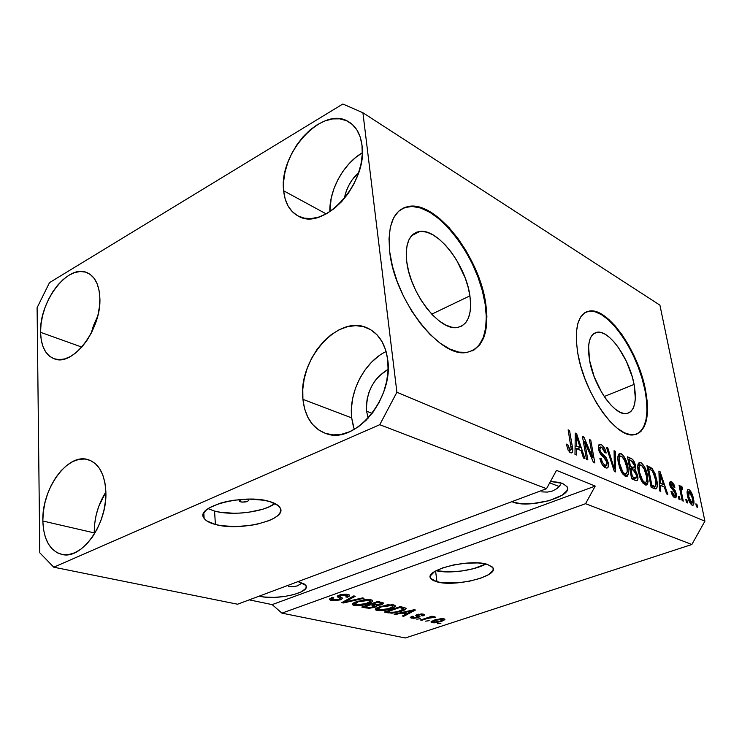 <?xml version="1.0" encoding="UTF-8"?>
<svg xmlns="http://www.w3.org/2000/svg" width="742" height="742" viewBox="0 0 742 742"><rect width="100%" height="100%" fill="white"/><g stroke="black" fill="none" stroke-linecap="round" stroke-linejoin="round"><path stroke-width="1.11" d="M240.723 501.88L239.388 501.11L240.612 499.477L239.276 500.776L239.666 501.406L240.723 501.88L240.556 499.514L240.723 501.88L242.291 502.139L247.513 501.406L248.904 500.108L247.902 499.134L248.793 499.756C248.255 501.713 245.565 502.417 240.723 501.88M208.066 508.65L214.559 511.062L215.403 524.483C209.689 522.98 205.933 520.93 204.133 518.343C193.968 506.656 244.814 493.393 269.736 501.555L278.027 505.45L280.114 507.853L280.726 510.431L279.864 513.093L277.582 515.736L273.983 518.259L269.216 520.578L256.927 524.26L249.85 525.512L235.112 526.588L221.311 525.67L215.403 524.483L206.693 520.847L204.245 518.519L203.243 515.959L203.735 513.279L205.729 510.561L209.17 507.918L219.845 503.308L226.644 501.527L234.082 500.201L249.59 499.125L263.827 500.229L269.736 501.555C274.902 503.076 278.278 505.042 279.864 507.435C288.972 519.317 240.705 531.819 215.403 524.483L214.559 511.062C232.014 516.07 263.957 512.091 275.004 503.549L268.159 507.268L262.427 509.318L248.885 512.24L241.549 513.01L234.194 513.288L220.448 512.295L214.559 511.062L208.066 508.65M436.964 581.867L430.74 578.435C423.497 570.097 469.621 558.42 487.271 564.337L492.428 567.073L493.254 568.799L492.864 570.691L488.616 574.623L480.426 578.296L469.528 581.181L457.517 582.869L441.156 582.674L433.68 580.736L431.454 579.298L430.379 577.619L430.499 575.755L434.358 571.767L442.52 567.936L453.761 564.894L466.291 563.141L478.089 562.946L487.271 564.337L492.836 567.621C499.292 576.144 455.013 587.265 436.964 581.867L435.591 571.015L436.964 581.867M469.909 295.854C472.227 314.682 467.924 325.246 457.007 327.547C439.552 330.969 410.085 293.192 406.774 261.796L406.245 253.18L407.024 245.658L409.055 239.518L412.237 235.001L416.42 232.237L421.428 231.328L427.049 232.246L433.068 234.945L439.255 239.286L445.376 245.083L451.229 252.113L456.59 260.117L465.16 277.86L468.063 286.987L469.909 295.854L470.613 304.155L470.14 311.584L468.499 317.854L465.726 322.733L461.904 326.016L457.165 327.528L451.674 327.203L445.627 325.005L439.264 320.989L432.836 315.285L426.604 308.115L420.825 299.759L415.761 290.549L411.625 280.884L408.582 271.164L406.774 261.796C405.002 243.385 409.361 233.257 419.861 231.402C438.095 228.601 466.069 265.432 469.909 295.854L431.761 314.172L469.909 295.854M634.095 384.421C637.063 401.839 634.503 411.569 626.415 413.6C614.636 415.993 593.86 386.434 589.565 360.408L588.573 346.245L589.473 340.661L591.253 336.367L593.823 333.529L597.087 332.212L600.89 332.462L605.101 334.234L609.544 337.452L614.051 341.96L618.466 347.599L626.406 361.363L632.24 376.778L634.095 384.421L635.337 398.241L634.66 403.898L633.13 408.415L630.793 411.615L627.723 413.35L624.022 413.526L619.83 412.125L615.303 409.167L610.629 404.752L605.982 399.038L601.567 392.258L594.138 376.63L589.565 360.408C586.95 343.249 589.575 333.835 597.431 332.175C609.609 330.171 629.559 359.054 634.095 384.421L604.238 396.534L634.095 384.421M636.58 434.209C646.467 428.635 649.269 413.99 644.974 390.292L645.521 390.079C650.196 416.652 646.328 431.556 633.918 434.803C616.175 438.587 584.242 393.343 577.832 353.517L576.395 342.025L576.423 331.85L577.879 323.401L580.68 316.973L584.687 312.799L589.714 310.981L595.538 311.519L601.938 314.358L608.653 319.329L615.443 326.22L622.074 334.763L628.307 344.631L633.946 355.474L638.806 366.919L642.711 378.587L645.521 390.079L647.145 400.986L647.506 410.938L646.57 419.555L644.344 426.511L640.875 431.51L636.284 434.311L630.709 434.756L624.347 432.772L617.446 428.375L610.267 421.706L603.125 413.006L596.308 402.609L590.122 390.941L584.835 378.513L580.68 365.852L577.832 353.517C573.993 327.537 577.999 313.356 589.844 310.963C608.533 308.078 638.528 351.754 645.521 390.079L644.974 390.292C637.99 351.986 607.986 308.32 589.296 311.213L586.041 312.03M471.912 351.04C484.099 344 488.514 328.344 485.157 304.09L485.76 303.803C489.507 332.574 482.996 348.805 466.217 352.496C439.96 357.941 394.54 300.056 389.726 251.937L389.012 238.711L390.329 227.238L393.575 217.972L398.575 211.257L405.076 207.278L412.793 206.128L421.391 207.769L430.518 212.054L439.848 218.76L449.04 227.608L457.786 238.247L465.791 250.277L472.793 263.289L478.581 276.849L482.959 290.502L485.76 303.803L486.9 316.287L486.298 327.537L483.942 337.118L479.888 344.668L474.231 349.844L467.135 352.385L458.844 352.125L449.652 348.981L439.904 343.017L429.998 334.401L420.362 323.447L411.42 310.592L403.565 296.373L397.155 281.422L392.472 266.387L389.726 251.937C387.25 224.121 393.909 208.882 409.714 206.239C437.771 202.223 479.74 257.919 485.76 303.803L485.157 304.09C479.147 258.216 437.177 202.547 409.102 206.564L402.192 208.595L404.464 207.612L412.19 206.452L420.788 208.085L429.924 212.37L439.255 219.075L448.446 227.924L457.193 238.553L465.197 250.573L472.2 263.586L477.987 277.137L482.356 290.79L485.157 304.09L486.288 316.574L485.685 327.816L483.33 337.397L479.267 344.947L473.6 350.122M512.843 502.084L511.822 501.685L512.843 502.084L512.731 501.342L512.843 502.084L521.172 503.716L531.856 503.716L548.885 500.748L562.25 495.137L566.86 490.787L567.528 488.663L567.036 486.678L562.668 483.469L567.046 486.687C573.835 496.426 529.296 508.864 512.843 502.084M550.471 481.437L562.668 483.469L558.939 482.365L550.471 481.437M260.359 596.392L259.218 596.123L260.359 596.392L260.312 595.715L260.359 596.392L264.384 597.022L273.9 597.393L284.205 596.54L293.795 594.602L301.289 591.847L305.556 588.666L306.242 587.07L305.908 585.54L304.554 584.139L298.98 581.969L305.843 585.429C311.343 592.357 277.322 600.463 260.359 596.392M297.774 581.709L298.98 581.969L297.774 581.709M368.134 418.173L366.594 411.216L372.141 413.387L366.594 411.216L366.418 405.03L367.225 398.658L368.987 392.323L371.64 386.276L375.081 380.729L379.19 375.888L388.112 369.34C373.133 378.541 365.964 392.499 366.594 411.216L368.134 418.173M386.118 351.522C364.498 361.651 348.573 392.499 351.671 417.885L302.912 399.335C297.82 359.861 337.981 314.005 367.123 327.89C378.55 333.084 385.413 343.676 387.714 359.657L385.664 350.001L382.019 341.589L376.945 334.735L370.666 329.689L363.441 326.628L355.566 325.636L347.349 326.721L339.094 329.8L331.108 334.744L323.679 341.348L317.057 349.371L311.492 358.507L307.16 368.431L304.22 378.791L302.792 389.216L302.912 399.335L304.6 408.777L307.809 417.208L312.447 424.285L318.346 429.739L325.311 433.328L333.084 434.895L341.376 434.339L349.872 431.649L358.219 426.919L366.084 420.297L373.143 412.051L379.088 402.498L383.679 392.045L386.712 381.119L388.075 370.175L387.714 359.657C393.891 398.667 354.435 444.959 326.072 433.588C312.67 428.57 304.953 417.152 302.912 399.335L351.671 417.885L354.24 429.442M94.271 532.895L94.317 534.092L94.271 532.895L42.832 521.005L94.271 532.895C94.141 518.157 98.009 504.532 105.856 492.029L98.686 506.536L96.117 515.263L94.624 524.158L94.271 532.895M105.846 491.529C107.683 523.184 82.232 559.561 62.365 554.552C50.113 551.269 43.593 540.093 42.832 521.005L43.518 529.538L45.364 537.245L48.304 543.84L52.237 549.061L57.041 552.697L62.532 554.58L68.505 554.617L74.729 552.781L80.971 549.126L86.962 543.775L92.462 536.939L97.239 528.879L101.107 519.938L103.899 510.468L105.494 500.869L105.846 491.529L104.937 482.819L102.832 475.093L99.604 468.647L95.412 463.713L90.431 460.476L84.848 459.02L78.893 459.391L72.79 461.543L66.771 465.382L61.048 470.743L55.836 477.431L51.3 485.194L47.627 493.745L44.928 502.788L43.305 511.98L42.832 521.005C41.663 489.136 67.225 453.362 87.5 459.465C98.603 462.906 104.724 473.591 105.846 491.529M40.569 332.314L81.815 347.098L40.569 332.314L41.209 339.836L42.943 346.477L45.707 351.968L49.408 356.114L53.925 358.711L59.091 359.666L64.702 358.915L70.564 356.457L76.426 352.376L82.056 346.82L87.222 340.003L91.73 332.203L95.366 323.735L97.99 314.933L99.511 306.168L99.855 297.792C101.784 328.502 73.254 366.529 54.667 358.97C45.726 355.576 41.023 346.69 40.569 332.314C39.27 301.549 67.67 264.022 86.629 272.481C94.726 275.913 99.131 284.353 99.855 297.792L99.02 290.15L97.044 283.537L94.03 278.194L90.097 274.336L85.423 272.082L80.182 271.498L74.58 272.592L68.839 275.301L63.163 279.511L57.774 285.049L52.849 291.699L48.573 299.221L45.104 307.346L42.554 315.767L41.023 324.198L40.569 332.314M283.639 190.787L326.202 213.9L283.639 190.787L285.16 198.958L288.091 206.035L292.329 211.73L297.755 215.829L304.164 218.139L311.325 218.547L318.967 217.016L326.795 213.575L334.503 208.344L341.774 201.509L348.304 193.337L353.823 184.155L358.098 174.333L360.946 164.297L362.263 154.438L361.985 145.172C368.153 182.727 323.651 231.43 298.581 216.247C289.927 211.674 284.947 203.187 283.639 190.787C278.482 153.177 323.011 104.752 348.74 121.855C356.086 126.372 360.501 134.135 361.985 145.172L360.158 136.871L356.856 129.859L352.227 124.396L346.477 120.686L339.845 118.85L332.602 118.924L325.015 120.872L317.39 124.619L309.989 129.98L303.098 136.76L296.948 144.69L291.754 153.483L287.71 162.832L284.947 172.394L283.574 181.827L283.639 190.787M288.406 586.412L293.127 586.736L297.245 585.911L293.127 586.736M300.603 583.954L297.245 585.911L300.603 583.954M541.697 491.872L547.466 492.085L541.697 491.872M552.66 490.954L547.466 492.085L552.66 490.954L557.066 488.505L552.66 490.954M560.535 484.841L557.066 488.505L560.535 484.841M549.711 482.847L559.18 486.548L549.711 482.847M237.579 604.22L546.511 488.709L379.765 424.702L53.776 567.203L237.579 604.22L53.776 567.203L39.79 552.781L37.1 307.698L49.501 282.637L342.841 104.019L362.912 112.756L396.896 392.258L704.9 521.181L659.916 305.147L362.912 112.756L659.916 305.147L704.9 521.181L396.896 392.258L379.765 424.702L546.511 488.709L556.509 470.363L595.205 486.103L585.559 503.697L281.923 613.142L405.28 637.981L691.859 544.498L585.559 503.697L691.859 544.498L704.9 521.181L691.859 544.498L405.28 637.981L281.923 613.142L272.175 604.609L249.219 599.861L272.175 604.609L595.205 486.103L585.559 503.697L281.923 613.142L272.175 604.609L595.205 486.103L556.509 470.363L546.511 488.709L237.579 604.22M340.708 599.814L333.427 600.77L330.533 600.241L329.374 599.165L332.008 597.44L333.742 597.7L332.138 598.608L332.824 599.666L338.51 599.703L340.263 598.673L337.35 596.781L337.749 595.761L341.246 594.509L346.004 594.166L349.297 594.945L349.547 596.039L347.432 597.199L345.716 596.939L347.265 595.919L346.013 595.14L340.207 595.613L339.548 596.42L342.665 598.367L340.708 599.814L342.591 598.182L339.446 596.151L340.634 595.446L346.013 595.14L347.228 595.687L345.716 596.939L347.432 597.199L349.686 595.288L347.877 594.444L339.159 595.093L337.304 596.716L340.216 598.544L339.159 599.499L333.446 599.833L332.073 599.184L333.742 597.7L332.008 597.44L329.457 599.582L331.424 600.482L331.173 597.774L331.424 600.482L340.708 599.814L340.43 596.948L340.708 599.814M364.007 598.256L343.323 602.986L341.784 602.643L353.739 595.909L355.279 596.262L344.353 602.133L362.486 597.904L364.007 598.256L362.486 597.904L344.353 602.133L355.279 596.262L353.739 595.909L341.784 602.643L343.323 602.986L343.212 601.845L343.323 602.986L364.007 598.256M354.231 605.509L352.348 604.257L354.129 602.532L364.674 599.564L371.89 600.037L372.632 601.113L371.148 602.485L362.773 605.249L354.231 605.509L360.788 605.555L367.986 603.849C371.241 602.792 372.762 601.688 372.549 600.556L370.824 599.684L356.707 601.437L352.598 603.71L352.45 604.665L354.231 605.509L353.934 602.643L354.231 605.509M377.094 610.545L375.331 609.34L377.159 607.67L387.574 604.767L394.568 605.222L395.236 606.26L393.724 607.596L385.423 610.286L377.094 610.545L383.475 610.583L390.57 608.922C393.826 607.874 395.356 606.798 395.171 605.695L393.548 604.888L379.718 606.604L375.6 608.802L375.415 609.757L377.094 610.545L376.806 607.865L377.094 610.545M401.403 613.142L395.532 614.497L394.123 614.191L414.184 609.72L415.492 610.017L403.731 616.305L402.34 615.999L405.93 614.153L401.403 613.142L405.93 614.153L402.34 615.999L403.731 616.305L415.492 610.017L414.184 609.72L394.123 614.191L395.532 614.497L395.467 613.884L395.532 614.497L401.403 613.142L401.339 612.577L401.403 613.142M440.915 623.289L437.437 623.734L440.915 623.289M441.49 621.453L434.181 622.853L431.733 622.575L431.046 621.815L435.09 619.802L441.842 618.605L444.254 618.893L444.912 619.644L441.49 621.453L444.885 619.282L443.883 618.791L434.562 619.978L431.074 622.176L432.104 622.668L431.9 621.054L432.104 622.668L441.49 621.453L441.397 620.748L441.49 621.453M429.191 620.692L425.685 621.147L429.191 620.692M427.717 618.327L421.818 620.293L420.519 620.006L431.946 616.203L433.235 616.5L431.408 617.103L434.627 616.723L435.554 617.251L427.717 618.327L435.554 617.251L431.408 617.103L433.235 616.5L431.946 616.203L420.519 620.006L421.818 620.293L421.734 619.607L421.818 620.293L427.717 618.327L427.633 617.641L427.717 618.327M420.315 618.726L416.772 619.18L420.315 618.726M418.293 617.585L413.331 618.346L410.261 617.446L412.033 616.203L413.554 616.426L412.469 617.103L413.22 617.604L416.698 617.39L417.44 616.936L415.882 615.192L421.289 613.922L423.84 614.274L424.452 615.137L423.023 615.916L421.512 615.684L422.402 615.118L421.734 614.701L418.497 614.868L418.173 615.266L419.981 616.574L418.293 617.585L419.953 616.472L418.145 615.239L418.673 614.803L421.734 614.701L422.383 614.988L421.512 615.684L423.023 615.916L424.526 614.701L423.33 614.135L417.125 614.58L415.733 615.712L417.431 616.917L416.698 617.39L413.22 617.604L412.487 617.279L413.554 616.426L412.033 616.203L410.317 617.594L411.504 618.132L411.309 616.519L411.504 618.132L418.293 617.585L417.959 614.793L418.293 617.585M401.292 611.269L391.98 613.217L384.347 612.029L400.337 606.557L406.171 608.347L405.113 609.627L401.292 611.269C404.436 610.295 406.05 609.284 406.115 608.236L400.337 606.557L384.347 612.029L388.261 612.892L388.14 611.825L388.261 612.892L401.292 611.269L401.209 610.508L401.292 611.269M374.858 607.281L368.987 608.329L361.771 607.049L377.891 601.428L383.809 603.357L381.295 604.832L376.917 605.491L376.76 606.381L374.858 607.281L376.917 605.491L381.815 604.665L383.762 603.079L377.891 601.428L361.771 607.049L366.019 607.986L365.908 606.9L366.019 607.986L374.858 607.281L374.747 606.279L374.858 607.281M584.613 441.62L587.849 459.91L586.468 459.317L582.424 436.342L583.88 437.01L592.635 457.684L589.398 439.514L590.753 440.127L594.824 462.925L593.377 462.303L584.613 441.62L593.377 462.303L594.824 462.925L590.753 440.127L589.398 439.514L592.635 457.684L583.88 437.01L582.424 436.342L586.468 459.317L587.849 459.91L584.613 441.62L583.435 442.074L584.613 441.62M608.301 462.952L608.041 467.33L606.965 468.1L605.092 467.608L602.04 464.362L599.861 458.287L601.141 458.575L602.439 462.331L604.544 464.872L606.566 465.262L607.114 463.268L605.899 459.604L600.955 454.707L599.165 451.488L598.302 446.684L599.184 444.495L601.864 444.996L604.749 448.613L606.186 453L604.925 452.713L603.636 449.17L601.604 447.194L599.851 447.676L599.972 450.32L601.224 452.945L606.353 457.953L608.301 462.952L605.379 456.72L600.668 452.175L599.842 449.698L600.63 446.981L601.604 447.194L604.925 452.713L606.186 453C605.222 448.678 603.524 445.859 601.085 444.56L599.777 444.272C598.451 444.606 598.024 446.192 598.506 449.049L607.002 462.452L606.131 465.42L605.147 465.206C603.255 464.186 601.92 461.978 601.141 458.575L599.861 458.287C600.899 463.175 602.792 466.347 605.518 467.812L606.928 468.1C608.347 467.729 608.802 466.013 608.301 462.952L607.123 463.398L608.301 462.952M615.406 451.331L615.637 471.912L614.302 471.337L606.446 447.259L607.781 447.871L614.413 468.963L614.07 450.728L615.406 451.331L614.07 450.728L614.413 468.963L607.781 447.871L606.446 447.259L614.302 471.337L615.637 471.912L615.406 451.331L614.088 451.822L615.406 451.331M625.339 476.364L622.056 473.071L619.459 467.247L617.891 459.14L618.216 455.078L619.551 453.464L622.232 454.392L624.634 457.424L626.74 462.164L628.511 472.96L627.547 476.058L625.339 476.364L626.536 476.596L628.27 474.518L628.001 467.117C626.888 460.773 624.588 456.284 621.1 453.659L619.839 453.399C617.752 454.503 617.279 457.74 618.42 463.119L621.091 471.309L625.339 476.364M645.113 484.897L641.96 481.697L639.762 477.023L638.055 469.974L637.934 464.715L639.363 462.452L641.366 462.925L644.241 466.291L646.291 470.929L648.091 481.512L647.209 484.572L645.113 484.897L646.226 485.12L647.877 483.042L647.543 475.78C646.421 469.556 644.177 465.178 640.838 462.628L639.65 462.387C637.656 463.472 637.239 466.662 638.389 471.958L641.014 479.972L645.113 484.897M660.473 485.407L660.76 491.389L659.545 490.87L658.915 471.096L660.037 471.615L667.791 494.432L666.604 493.912L664.368 487.114L660.473 485.407L664.368 487.114L666.604 493.912L667.791 494.432L660.037 471.615L658.915 471.096L659.545 490.87L660.76 491.389L660.473 485.407L659.388 485.797L660.473 485.407M696.923 504.319L697.536 507.268L696.469 506.805L695.857 503.855L696.923 504.319L695.857 503.855L696.469 506.805L697.536 507.268L696.923 504.319L696.015 504.625L696.923 504.319M693.408 498.494L693.956 503.039L693.343 505.079L691.794 505.005L689.977 502.872L687.37 494.728L687.111 491.807L687.76 489.664L689.114 489.674L690.728 491.315L693.408 498.494C692.601 494.228 691.117 491.26 688.947 489.59L688.242 489.442C686.962 490.193 686.758 492.41 687.621 496.092C688.418 500.46 689.93 503.493 692.147 505.191L692.824 505.321C694.122 504.523 694.317 502.251 693.408 498.494L692.49 498.809L693.408 498.494M686.925 499.969L687.537 502.955L686.443 502.482L685.831 499.496L686.925 499.969L685.831 499.496L686.443 502.482L687.537 502.955L686.925 499.969L685.998 500.293L686.925 499.969M681.666 493.217L683.271 501.11L682.167 500.637L679.078 485.416L680.191 485.908L680.674 488.329L681.202 486.177L682.64 487.494L682.668 489.47L681.722 488.83L681.239 489.488L681.666 493.217L681.239 490.202L681.657 488.83L682.668 489.47L682.64 487.494L681.202 486.177L680.674 488.329L680.191 485.908L679.078 485.416L682.167 500.637L683.271 501.11L681.666 493.217L680.729 493.541L681.666 493.217M679.477 496.723L680.08 499.737L678.967 499.255L678.364 496.24L679.477 496.723L678.364 496.24L678.967 499.255L680.08 499.737L679.477 496.723L678.522 497.057L679.477 496.723M676.352 493.847L676.519 496.556L675.656 497.808L673.884 497.168L672.141 494.775L670.991 491.529L672.076 491.751L673.996 495.313L675.044 495.535L675.35 493.996L674.691 492.122L670.425 486.975L669.627 483.265L670.184 481.706L671.937 482.012L673.912 484.452L674.895 487.253L673.819 487.03L671.927 483.942L671.065 483.886L670.981 485.574L674.988 490.212L676.352 493.847L670.889 485.185L671.287 483.803L671.927 483.942L673.819 487.03L674.895 487.253L671.454 481.743L670.582 481.558L669.813 484.99L675.303 493.736L674.849 495.6L674.32 495.489L672.076 491.751L670.991 491.529L674.682 497.659L675.545 497.826L676.352 493.847L675.378 494.191L676.352 493.847M656.679 479.694L657.338 485.194L656.651 488.57L655.01 488.876L651.133 487.234L646.95 465.661L652.042 468.341L655 473.544L656.679 479.694L652.042 468.341L646.95 465.661L651.133 487.234L655.872 488.969C657.56 487.717 657.829 484.619 656.679 479.694L655.678 480.055L656.679 479.694M637.666 475.511L637.879 479.091L637.248 480.528L635.671 480.547L631.637 478.822L627.482 456.822L631.813 458.834L633.751 460.893L635.579 466.106L635.022 469.426L637.666 475.511L635.022 469.426L635.467 465.438C634.596 461.747 633.167 459.428 631.182 458.5L627.482 456.822L631.637 478.822L636.757 480.723C637.953 480.204 638.259 478.469 637.666 475.511L636.59 475.91L637.666 475.511M576.413 448.548L576.451 454.994L574.985 454.354L575.263 433.096L576.617 433.708L584.919 458.649L583.481 458.027L581.107 450.598L576.413 448.548L581.107 450.598L583.481 458.027L584.919 458.649L576.617 433.708L575.263 433.096L574.985 454.354L576.451 454.994L576.413 448.548L575.05 449.077L576.413 448.548M570.542 452.722L568.112 450.134L566.322 444.115L567.695 444.439L569.42 449.448L570.579 450.088L571.219 449.188L568.14 429.859L569.55 430.499L572.481 447.574L572.416 452.184L570.542 452.722L571.479 452.917C572.843 452.017 573.112 449.8 572.277 446.248L569.55 430.499L568.14 429.859L571.247 448.854L570.134 450.004L567.695 444.439L566.322 444.115L568.112 450.134L570.542 452.722M342.841 104.019L362.912 112.756L396.896 392.258L379.765 424.702L53.776 567.203L39.79 552.781L37.1 307.698L49.501 282.637L342.841 104.019M687.435 490.119L688.947 489.59L687.435 490.119M687.138 491.278L687.797 492.067L687.138 491.278M691.164 503.419L691.136 504.458L691.164 503.419M688.706 496.556L689.355 491.723L692.36 498.16L692.073 503.104L690.375 503.512L691.729 503.039L688.706 496.556L687.797 496.88L688.706 496.556L690.245 501.304L691.488 502.909L692.332 502.993L692.536 499.088L690.83 493.458L689.596 491.863L688.604 491.909L688.706 496.556M679.245 486.242L680.191 485.908L679.245 486.242M679.737 488.653L680.674 488.329L679.737 488.653M680.906 486.409L681.434 486.223L680.906 486.409M680.683 488.19L682.64 487.494L680.683 488.19M679.839 488.616L679.848 489.191L679.839 488.616M680.126 490.583L681.239 490.202L680.126 490.583M671.148 492.076L672.076 491.751L671.148 492.076M672.846 496.008L674.32 495.489L672.846 496.008M669.766 482.346L671.454 481.743L669.766 482.346M669.627 483.422L670.295 484.155L669.627 483.422M669.933 485.518L670.889 485.185L669.933 485.518M670.434 487.002L671.501 486.622L670.434 487.002M671.324 488.626L672.938 488.06L671.324 488.626M673.699 495.999L673.736 497.038L673.699 495.999M658.942 472.014L660.037 471.615L658.942 472.014M661.465 485.185L661.725 485.954L661.465 485.185M660.649 485.472L659.36 484.906L660.649 485.472L663.496 484.461L660.649 485.472M660.361 483.079L660.194 477.347L659.128 477.727L660.194 477.347L659.916 473.563L659.007 473.888L659.916 473.563L663.496 484.461L660.361 483.079L659.313 483.459L660.361 483.079L663.496 484.461L659.916 473.563L660.361 483.079M647.423 468.128L650.159 467.126L647.423 468.128M647.701 468.36L648.425 468.777M649.704 469.194L652.042 468.341L649.704 469.194M654.472 486.604L654.249 488.579L654.472 486.604M652.06 487.411L651.291 487.244M651.838 485.222L648.619 468.703L647.608 469.074L648.619 468.703L652.311 470.762L655.511 479.147L656.086 484.192L655.103 486.381L653.869 486.103L651.105 487.086L653.869 486.103L651.838 485.222L650.817 485.583L651.838 485.222L654.732 486.362L655.761 485.945L655.845 481.122L653.192 472.033L651.875 470.354L648.619 468.703L651.838 485.222M651.124 487.188L655.103 486.381M638.296 463.565L640.838 462.628L638.296 463.565M639.048 464.399L639.595 464.919M646.514 476.151L647.543 475.78L646.514 476.151M645.206 482.578L644.993 484.081L647.877 483.042L644.993 484.081L644.798 484.739L645.206 482.578M639.613 472.533C638.658 468.387 638.936 465.865 640.457 464.974L641.329 465.16L644.891 470.076L646.338 475.177C647.247 479.202 646.941 481.641 645.429 482.504L642.841 482.977L644.612 482.337C642.108 480.464 640.448 477.199 639.613 472.533L638.584 472.914L639.613 472.533L642.572 480.408L644.418 482.244L646.004 482.244L646.811 479.991L646.597 476.661L643.704 467.636L641.561 465.28L639.632 465.484L639.075 467.84L639.613 472.533M627.982 459.437L631.182 458.5L628.288 459.576L629.049 459.994L627.982 459.437M634.401 465.828L635.467 465.438L634.401 465.828M632.768 468.165L632.574 469.769L632.768 468.165M633.251 470.076L635.022 469.426L633.251 470.076M633.084 479.147L635.996 478.08L632.397 476.772L631.331 477.162L632.397 476.772L630.932 469.046L633.214 470.057L636.451 474.991L635.996 478.08L633.269 479.044M632.824 479.165L632.24 479.026M631.943 478.905L636.107 478.033L636.599 476.067L634.67 471.003L630.932 469.046L629.865 469.436L630.932 469.046L632.397 476.772L634.855 477.839L631.934 478.905L634.855 477.839L635.866 478.108M630.635 468.842L629.726 468.527L630.904 468.851L633.807 467.785L630.45 466.477L629.383 466.876L630.45 466.477L629.207 459.938L631.238 460.847L634.308 465.243L633.807 467.785L631.117 468.786M629.726 468.527L632.629 467.451L629.726 468.527M629.207 459.938L628.149 460.328L629.207 459.938L630.45 466.477L634.02 467.71L634.447 466.199L633.492 462.795L632.36 461.459L629.207 459.938M618.374 454.688L621.1 453.659L618.374 454.688M619.32 455.486L619.895 456.024M626.916 467.516L628.001 467.117L626.916 467.516M625.589 473.98L625.339 475.585L628.27 474.518L625.339 475.585L625.126 476.262L625.589 473.98M619.709 463.722C618.754 459.502 619.069 456.942 620.655 456.042L621.592 456.228L625.274 461.283L626.74 466.495C627.639 470.576 627.305 473.053 625.719 473.925L623.011 474.435L624.847 473.758C622.232 471.819 620.525 468.471 619.709 463.722L618.624 464.121L619.709 463.722L622.723 471.773L624.634 473.656L626.304 473.674L627.185 471.393L626.99 468.007L624.059 458.788L621.592 456.228L619.802 456.543L619.199 458.936L619.709 463.722M606.771 448.251L607.781 447.871L606.771 448.251M612.4 465.522L613.263 465.206L612.4 465.522M613.625 469.259L614.413 468.963L613.625 469.259M600.009 459.001L601.141 458.575L600.009 459.001M603.153 465.957L605.147 465.206L603.153 465.957M598.497 445.552L601.085 444.56L598.497 445.552M598.738 450.125L599.842 449.698L598.738 450.125M599.629 452.574L600.668 452.175L599.629 452.574M601.372 455.18L602.968 454.577L601.372 455.18M603.71 457.341L605.379 456.72L603.71 457.341M605.537 465.633L605.537 466.588M582.628 437.492L583.88 437.01L582.628 437.492M591.587 458.083L592.635 457.684L591.587 458.083M589.593 440.581L590.753 440.127L589.593 440.581M575.245 434.246L576.617 433.708L575.245 434.246M578.148 448.483L578.463 449.448L578.148 448.483M577.165 448.864L575.069 447.945L577.165 448.864L580.17 447.695L577.165 448.864M576.404 446.035L576.497 439.867L575.171 440.396L576.497 439.867L576.358 435.795L575.226 436.24L576.358 435.795L580.17 447.695L576.404 446.035L575.087 446.545L576.404 446.035L580.17 447.695L576.358 435.795L576.404 446.035M566.471 444.922L567.695 444.439L566.471 444.922M568.4 450.682L570.134 450.004L568.4 450.682M568.335 430.981L569.55 430.499L568.335 430.981M571.043 446.721L572.277 446.248L571.043 446.721M569.643 450.45L569.652 452.184L569.643 450.45M435.842 620.256L442.223 619.32L442.13 618.605L442.807 619.607L440.117 621.212L433.755 622.148L433.152 621.861L435.842 620.256L435.758 619.598L435.842 620.256L433.124 621.777L435.22 622.223L440.117 621.212L442.835 619.691L440.757 619.236L435.842 620.256M431.325 616.417L431.408 617.103L431.325 616.417M433.328 616.778L433.439 617.687L433.328 616.778M432.707 616.871L432.772 617.418L432.707 616.871M430.184 616.788L430.286 617.604L430.184 616.788M417.431 616.917L417.152 614.571L417.421 616.908M416.624 614.766L416.837 616.491L416.624 614.766M422.801 614.033L423.023 615.916L422.801 614.033M421.642 613.931L421.734 614.701L421.642 613.931M418.599 614.191L418.673 614.803L418.599 614.191M418.024 614.32L418.136 615.22L418.024 614.32M418.08 614.756L417.208 615.025L418.08 614.756M403.62 615.341L403.731 616.305L403.62 615.341M405.8 613.087L405.93 614.153L405.8 613.087M403.694 612.614L409.547 611.325L409.482 610.768L409.547 611.325L413.173 610.434L413.118 609.961L407.339 613.43L403.694 612.614L403.639 612.067L403.694 612.614L407.339 613.43L413.173 610.434L403.694 612.614M387.584 611.705L399.827 607.513L399.743 606.761L399.827 607.513L402.136 608.041L402.016 606.937L402.136 608.041L403.676 608.57L403.527 607.29L403.759 608.672L399.957 610.963L395.551 612.169L389.949 612.224L387.584 611.705L387.5 610.954L387.584 611.705L391.693 612.493L397.87 611.603L403.759 608.996L399.827 607.513L387.584 611.705M393.223 604.813L392.722 605.064L393.223 604.813M390.478 608.125L390.57 608.922L390.478 608.125M383.41 609.97L383.475 610.583L383.41 609.97M377.576 607.819L377.047 607.726L377.576 607.819M381.1 606.928L391.674 605.537L391.563 604.619L391.674 605.537L392.843 606.131L392.277 607.216L389.225 608.598L378.939 609.905L377.734 609.321L381.1 606.928L381.017 606.168L381.1 606.928L377.65 609.089L381.286 610.109L388.085 608.969L392.917 606.483L392.156 605.676L389.272 605.314L381.1 606.928M381.555 602.263L381.815 604.665L381.555 602.263M376.862 604.934L376.917 605.491L376.862 604.934M372.595 604.099L377.428 602.411L377.335 601.623L377.428 602.411L379.756 602.949L379.635 601.827L379.756 602.949L381.388 603.524L380.136 604.433L376.667 604.925L372.595 604.099L372.503 603.302L372.595 604.099L376.231 604.878L380.136 604.433L381.388 603.524L377.428 602.411L372.595 604.099M365.073 606.715L370.712 604.758L370.62 603.96L370.712 604.758L373.337 605.342L373.226 604.238L373.337 605.342L374.821 605.908L373.421 606.965L369.497 607.587L365.073 606.715L364.99 605.926L365.073 606.715L370.508 607.568L374.858 606.001L370.712 604.758L365.073 606.715M370.675 599.657L370.072 599.963L370.675 599.657M367.893 603.014L367.986 603.849L367.893 603.014M360.723 604.916L360.788 605.555L360.723 604.916M354.657 602.717L354.017 602.597L354.657 602.717M358.145 601.771L368.932 600.361L368.83 599.415L368.932 600.361L370.184 600.992L369.646 602.096L366.594 603.515L356.095 604.851L354.806 604.229L358.145 601.771L358.061 600.983L358.145 601.771L354.722 603.997L358.516 605.064L365.435 603.895L370.267 601.335L369.191 600.426L365.713 600.148L358.145 601.771M346.236 600.139L346.328 601.103L346.236 600.139M344.269 601.243L344.353 602.133L344.269 601.243M338.389 595.399L338.602 597.588L338.389 595.399M347.135 594.296L347.432 597.199L347.135 594.296M345.911 594.166L346.013 595.14L345.911 594.166M340.559 594.667L340.634 595.446L340.559 594.667M339.344 595.028L339.446 596.151L339.344 595.028M362.328 152.787C343.629 163.583 329.151 190.008 329.847 211.73L331.192 198.225L333.826 189.006L337.731 180.018L342.776 171.578L348.796 164.001L355.557 157.554L362.328 152.787M344.307 198.606L346.264 191.204L348.749 185.5L351.968 180.148L358.757 172.413C351.105 179.536 346.291 188.264 344.307 198.606M97.721 316.055L91.155 333.334L93.501 325.553L97.721 316.055M378.828 355.919L371.547 362.198L365.092 369.859L359.694 378.606L355.52 388.122L352.738 398.083L351.43 408.119L351.671 417.885L353.452 427.012M644.974 390.292L642.164 378.81L638.259 367.151L633.408 355.696L627.769 344.863M614.895 326.461L608.106 319.57L601.382 314.599L594.991 311.77L589.157 311.223M640.318 431.723L643.778 426.733L646.004 419.777L646.95 411.151L646.597 401.209M436.157 570.7C448.53 573.974 474.824 570.422 485.88 563.985L473.674 568.622L462.043 570.96L450.162 571.924L436.157 570.7M239.388 501.11L239.341 500.47M203.818 513.102L204.133 518.343M430.425 575.968L430.74 578.435M688.78 491.723L687.111 492.308M692.073 503.104L690.477 503.651M681.518 488.876L679.895 489.442M674.849 495.6L673.013 496.24M671.074 483.877L669.711 484.368M639.65 462.387L639.048 462.618M639.956 465.16L637.795 465.957M645.429 482.504L643.128 483.33M619.839 453.399L619.162 453.659M620.108 456.247L617.863 457.091M625.719 473.925L623.326 474.806M606.131 465.42L603.534 466.384M599.777 444.272L599.165 444.504M600.204 447.138L598.34 447.862M570.57 450.097L568.53 450.886M442.807 619.607L442.686 618.633M433.133 621.657L432.994 620.544M412.469 617.112L412.367 616.25M422.383 614.988L422.263 613.968M403.759 608.672L403.602 607.299M375.415 609.757L375.359 609.21M392.843 606.131L392.685 604.73M377.687 608.876L377.539 607.475M381.388 603.524L381.24 602.189M374.821 605.908L374.673 604.563M352.45 604.665L352.385 604.071M370.184 600.992L370.026 599.536M354.759 603.738L354.611 602.291M329.457 599.582L329.402 599.063M332.026 598.775L331.906 597.477M340.216 598.544L340.04 596.753M347.228 595.687L347.08 594.286M349.881 122.578L348.74 121.855M87.454 272.824L86.629 272.481M88.576 459.771L87.5 459.465M368.904 328.715L367.123 327.89M409.102 206.564L409.714 206.239M589.296 311.213L589.844 310.963M593.21 334.011L597.431 332.175M411.504 235.78L419.861 231.402"/></g></svg>
